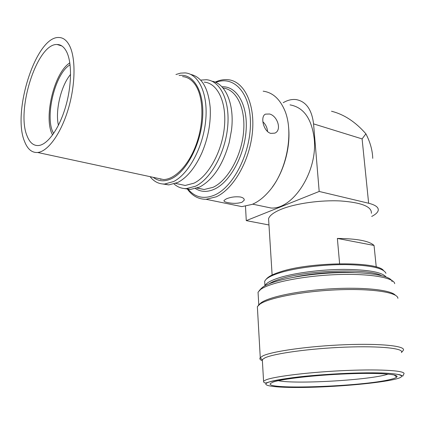 <?xml version="1.0" encoding="UTF-8"?>
<svg xmlns="http://www.w3.org/2000/svg" width="425" height="425" viewBox="0 0 425 425"><rect width="100%" height="100%" fill="white"/><g stroke="black" fill="none" stroke-linecap="round" stroke-linejoin="round"><path stroke-width="0.64" d="M227.758 202.592C232.889 203.676 237.623 203.57 241.952 202.273L244.189 200.244C244.471 198.783 243.243 197.699 240.502 197.003C235.291 196.419 230.504 197.078 226.143 198.969L224.012 200.462C223.693 201.322 224.942 202.029 227.758 202.592M262.836 121.709C265.673 124.408 267.245 127.681 267.559 131.527M270.789 133.386L274.784 133.142C282.179 130.3 277.44 115.77 269.508 114.001L265.513 114.134C260.004 116.269 263.399 131.553 270.789 133.386M215.778 82.418C233.708 75.167 250.468 92.724 250.442 123.022C250.644 153.228 233.367 186.915 214.71 195.022C203.904 199.516 194.947 197.482 187.839 188.928M215.135 82.147C219.534 80.097 223.858 79.289 228.103 79.714C244.008 81.132 255.276 103.647 252.402 132.372C249.661 161.07 233.208 189.353 216.086 196.865L206.072 199.293C199.054 199.32 193.152 196.355 188.365 190.4L187.159 188.785M223.045 88.06C236.502 89.287 245.905 108.343 243.525 132.531C241.251 156.697 227.545 180.694 213.079 187.308L204.165 189.513L197.142 188.121M221.898 86.796C236.608 85.808 247.903 104.55 246.123 130.231C244.481 155.863 229.93 182.176 214.455 189.157C207.458 192.286 201.158 192.116 195.553 188.642M184.864 185.465L184.54 185.316M211.974 81.218C225.627 83.316 234.733 104.449 231.503 130.087L229.224 142.481C222.875 164.99 212.978 179.865 199.527 187.106L190.352 189.46L184.365 188.551M200.637 80.113L206.401 79.725C220.447 80.771 230.254 101.076 227.646 127.144C225.144 153.181 210.625 179.111 195.495 186.235L186.347 188.61C181.735 188.673 177.645 187.133 174.069 183.982M204.255 82.142C217.573 83.093 226.849 102.324 224.4 127.011C222.057 151.677 208.356 176.317 194.018 183.159L185.22 185.459L177.863 183.887M160.921 179.408L160.124 178.813M190.676 74.407C201.848 76.983 208.362 88.092 210.205 107.727C210.959 122.852 208.192 137.881 201.902 152.819C195.224 167.615 187.202 177.485 177.836 182.437L168.805 184.912L162.812 183.993M175.945 74.518L180.577 73.127L185.098 72.903C198.884 73.791 208.399 94.366 205.647 120.976C203.007 147.56 188.535 174.144 173.628 181.533L164.629 184.03C158.881 184.115 154.031 181.661 150.078 176.657M179.084 75.512C193.237 73.042 204.329 91.104 202.661 117.289C201.137 143.422 186.968 170.983 172.114 178.388C164.942 181.921 158.637 181.565 153.197 177.326M52.61 134.943C43.61 119.632 53.056 76.048 68.085 64.122L69.817 62.794M53.667 133.439C44.79 119.414 53.699 77.478 68.058 66.172L70.072 64.674M263.16 91.184C272.149 92.368 279.129 98.302 284.102 108.981C294.52 130.879 287.109 171.105 268.908 191.447C263.596 197.598 257.996 201.917 252.121 204.398L241.894 206.63L232.703 204.744M69.397 45.406C75.921 57.72 75.549 84.995 68.133 109.48C60.748 134.008 47.77 151.597 37.655 152.485C31.933 152.857 27.582 149.228 24.618 141.594C11.857 112.418 35.934 36.178 58.836 37.501C63.086 37.549 66.608 40.184 69.397 45.406M182.548 76.606C187.499 77.015 191.723 79.709 195.208 84.681C203.363 96.417 204.244 121.008 196.876 142.598C189.555 164.225 175.382 179.339 163.583 179.557L156.554 178.048M27.163 136.127C15.799 110.643 37.044 43.313 57.099 44.498C60.908 44.519 64.047 46.883 66.513 51.595C72.192 62.544 71.788 86.477 65.269 107.902C58.783 129.365 47.398 144.803 38.489 145.536C33.543 145.839 29.766 142.704 27.163 136.127M288.548 126.889C290.769 146.667 284.123 171.206 272.414 186.973M70.587 74.407C61.035 85.531 55.016 110.92 58.438 125.258M354.376 272.616C336.542 271.479 311.759 273.344 294.652 277.063M381.321 275.517C368.029 268.202 308.045 270.056 281.169 278.747C275.761 280.378 271.75 282.062 269.142 283.794M386.006 276.903C381.969 272.149 368.013 269.641 344.133 269.381C321.523 269.45 295.529 272.802 280.203 277.451C271.363 280.181 266.273 282.933 264.934 285.706L264.887 285.812M383.472 270.438C376.879 261.168 310.239 261.795 280.702 271.74C273.833 273.891 269.259 276.101 266.969 278.37L266.544 278.827M385.953 273.328C383.674 268.09 370.382 265.179 346.083 264.6C323.021 264.408 295.731 267.856 279.894 272.776C272.892 274.964 268.233 277.206 265.912 279.507L264.663 281.212L264.839 284.128M371.381 213.297C371.933 206.683 361.696 202.566 340.669 200.961C320.673 199.92 295.816 203.426 281.605 209.111C274.003 212.197 269.657 215.385 268.568 218.678L268.775 221.993M278.327 380.694C294.334 384.285 365.261 380.423 385.948 374.77L388.237 374.106M273.185 382.07C281.897 378.919 315.122 375.089 347.018 373.846C378.967 372.582 400.329 374.228 396.695 377.129C395.872 377.846 393.863 378.595 390.681 379.376C363.067 386.559 263.282 390.118 270.512 383.435L273.185 382.07M262.427 361.436L262.214 359.672L264.934 357.855C274.109 353.473 310.165 348.457 345.387 347.14C380.662 345.78 404.69 348.457 401.418 352.548M260.939 288.793L262.655 287.236C270.98 280.771 302.356 274.168 334.486 272.808C366.642 271.4 391.319 275.57 392.084 281.616M394.697 283.677C394.012 277.488 368.464 273.206 335.038 274.672C301.649 276.085 269.089 282.896 260.546 289.515L258.049 292.203L258.23 295.317M259.351 304.3L261.317 302.605C269.588 296.719 299.646 290.546 331.829 288.772C364.028 286.96 391.021 289.983 395.324 295.205M257.523 309.586L257.359 306.653L259.903 304.146C268.706 297.84 302.701 291.237 337.328 289.818C371.992 288.347 397.938 292.427 397.89 298.318M262.384 360.719C260.142 359.863 259.393 358.881 260.142 357.776L262.9 355.868C272.234 351.289 309.262 346.051 345.53 344.696C381.857 343.299 406.576 346.136 403.224 350.418L402.99 350.715M374.043 245.448L337.37 238.436C357.08 238.648 369.304 240.986 374.043 245.448L376.242 266.985M339.612 263.728L337.37 238.436M290.025 104.885C303.636 107.297 311.706 118.623 314.229 138.853C317.778 171.636 292.83 209.722 271.028 208.011L262.464 206.221M283.209 102.691L284.166 102.17C288.23 99.976 292.23 99.115 296.177 99.593C306.016 101.421 311.817 109.517 313.565 123.877L319.186 191.457L368.64 203.246L362.1 138.911L313.565 123.877M331.511 111.244C344.069 114.394 355.534 121.922 365.898 133.817L362.1 138.911M365.898 133.817C370.212 142.173 372.491 150.349 372.736 158.355M245.491 206.322L246.272 220.623L319.186 191.457M371.705 216.442C375.514 214.503 377.682 212.516 378.207 210.471C378.787 207.416 375.599 205.009 368.64 203.246M246.272 220.623L268.961 224.968M268.68 382.171C257.927 386.022 278.678 388.131 309.852 387.324C340.93 386.553 379.004 383.068 394.82 379.281C411.145 375.487 397.242 372.172 360.395 372.927C323.68 373.639 278.805 378.34 268.68 382.171M396.961 376.821L396.477 376.938M263.564 381.135L266.22 379.769C275.517 376.21 311.918 371.864 347.432 370.446C383.005 368.996 407.139 370.855 403.75 374.122L402.788 376.146L400.377 374.898C395.877 373.899 389.507 373.246 381.267 372.948C362.865 372.486 335.617 373.533 311.483 375.647C294.249 377.118 279.905 379.291 268.451 382.165C265.29 383.478 263.665 383.132 263.564 381.135L262.315 359.55M244.189 200.244L244.136 199.229M187.781 188.918L188.365 190.4M197.327 188.052L204.165 189.513M186.347 188.61L190.352 189.46M175.663 183.419L185.22 185.459M164.629 184.03L168.805 184.912M206.072 199.293L241.894 206.63M37.655 152.485L163.583 179.557M57.099 44.498L61.891 45.98M266.969 278.37L265.912 279.507M264.663 281.212L264.934 285.706M268.568 218.678L272.122 275.007M394.161 374.956L396.695 377.129M261.38 288.32L259.239 290.626M258.783 304.922L258.049 292.203M259.728 303.891L258.288 305.453M260.265 357.616L257.359 306.653M262.214 359.672L260.142 357.776M401.423 352.564L403.112 350.577M252.663 204.165L271.028 208.011"/></g></svg>
